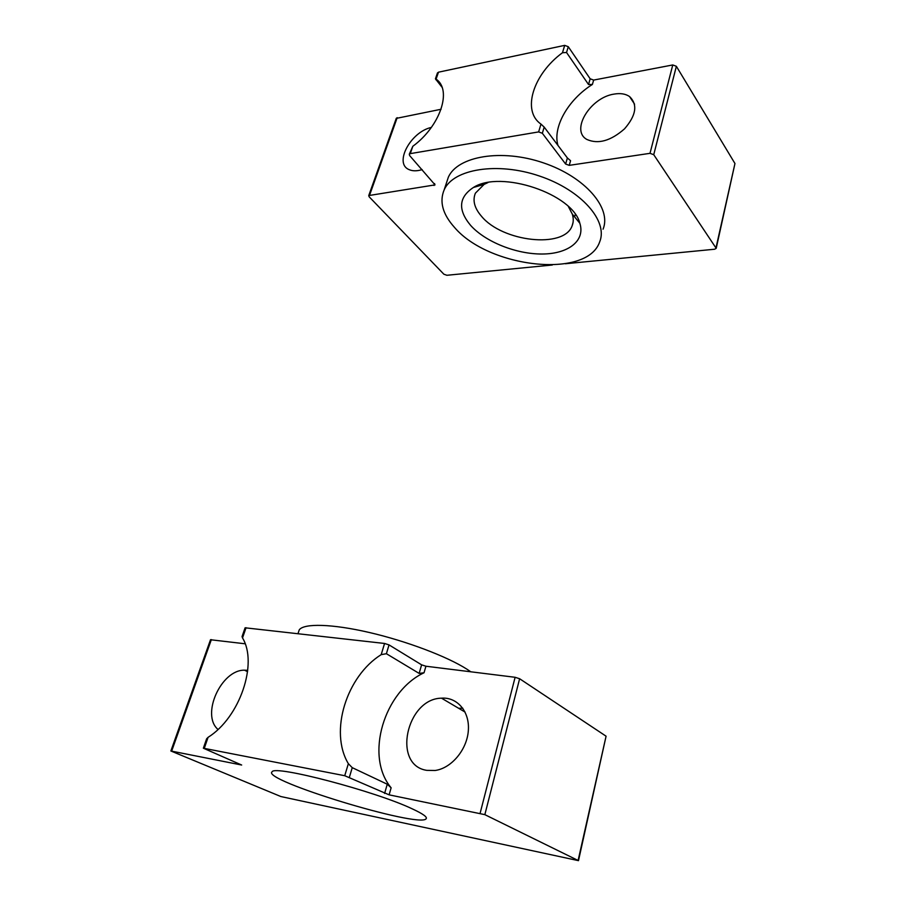 <?xml version="1.0" encoding="UTF-8"?>
<svg xmlns="http://www.w3.org/2000/svg" width="906" height="906" viewBox="0 0 906 906"><rect width="100%" height="100%" fill="white"/><g stroke="black" fill="none" stroke-linecap="round" stroke-linejoin="round"><path stroke-width="1.36" d="M552.309 265.016L446.885 275.277L443.872 274.212L369.138 196.783L368.753 195.56L435.05 184.881L409.648 155.583L409.286 154.235L410.282 153.624L538.628 131.914L542.343 133.273L565.638 164.043L569.24 165.356L570.565 160.713L567.383 157.961L544.189 127.1L540.984 124.099C521.516 110.86 533.249 74.122 562.479 52.729L566.544 52.503L568.277 46.704L564.698 45.368L438.493 72.186L437.428 73.069M410.282 153.624L412.819 146.285L409.286 154.235M442.049 87.282L435.435 78.822L436.08 79.128L438.493 72.186M441.075 109.264L396.25 118.392M565.389 263.748L714.63 249.229L716.216 248.346L653.736 154.7L650.01 153.329L569.24 165.356M716.238 248.21L734.959 163.522L676.363 66.297L672.762 64.949L593.645 80.079L590.157 78.788L568.277 46.704M614.075 94.099C620.384 93.001 625.536 93.816 629.534 96.534C637.869 104.564 636.205 115.334 624.54 128.833C610.769 140.906 598.22 144.45 586.895 139.467C570.214 130.498 590.191 97.508 614.075 94.099M566.544 52.503L588.515 84.507L592.388 84.451C568.221 99.603 552.479 127.089 557.949 145.402M412.819 146.285C440.339 126.093 452.309 89.943 436.08 79.128M422.162 169.603C416.964 171.211 412.581 171.2 409.025 169.581C393.702 163.465 410.678 131.812 431.347 127.429M446.432 183.023L448.357 177.168C457.598 156.183 501.471 148.505 543.317 162.831C585.265 176.897 611.799 208.233 603.068 229.184M454.472 227.372C442.638 214.167 439.217 201.619 444.212 189.739C453.362 169.026 497.36 161.642 539.421 176.013C581.584 190.124 608.334 221.234 599.67 241.902C586.986 279.241 488.674 267.802 454.472 227.372M470.61 225.379C457.723 209.909 458.651 197.27 473.396 187.485C500.859 169.626 573.022 194.031 579.84 223.261C585.525 240.894 568.13 253.94 542.218 254.02C516.341 254.224 485.446 241.97 470.61 225.379M568.402 206.602L572.264 214.02C573.611 218.221 573.577 222.117 572.162 225.685C564.325 249.003 502.151 241.857 481.369 216.126C474.416 208.018 472.434 200.373 475.39 193.182L484.132 184.371L487.904 182.604M245.073 627.881L242.061 636.578L242.514 637.926C258.029 663.215 240.113 717.292 208.074 737.337L206.625 738.798L203.363 748.209L344.733 775.717L389.116 794.845L484.846 814.653L578.481 860.655L280.883 796.544L170.872 750.983L241.664 765.026L203.363 748.209M245.107 627.801L384.563 643.464L389.036 644.902L421.607 664.834L419.138 673.407L386.398 653.713L381.188 654.642C346.715 676.114 329.014 731.516 348.357 763.679L344.733 775.717M421.607 664.834L425.922 666.227L424.042 672.762C384.291 691.21 364.416 755.955 391.132 787.801L387.258 784.222L352.253 767.665L348.357 763.679M424.042 672.762L419.138 673.407M425.922 666.227L515.118 677.292L519.625 678.741L606.08 736.193L578.492 860.621M210.509 639.738L245.13 643.792M217.995 729.455C200.69 714.698 221.392 669.466 244.586 670.191L247.734 670.361M426.839 770.36C391.845 765.298 406.488 698.549 441.505 698.175C457.258 696.929 469.863 711.606 468.334 730.632C467.032 749.636 451.494 768.288 435.118 770.485L426.839 770.36M458.685 708.311L462.785 708.209M412.581 809.001C375.865 791.368 274.246 764.721 272.117 771.799C260.588 779.941 419.24 828.288 426.103 818.82C427.598 817.167 423.091 813.894 412.581 809.001M470.792 671.788L466.998 669.24C447.168 656.522 406.398 641.063 369.229 632.467C332.015 623.838 303.929 623.192 299.24 629.863L298.391 632.445M565.638 164.043L567.383 157.961M542.343 133.273L544.189 127.1M538.628 131.914L540.984 124.099M435.922 79.751L436.126 79.15M434.031 185.481L434.665 183.601M369.625 195.062L397.19 117.655M716.057 247.531L734.959 163.522M653.736 154.7L676.363 66.297M650.01 153.329L672.762 64.949M592.388 84.451L593.645 80.079M588.515 84.507L590.157 78.788M562.479 52.729L564.698 45.368M246.058 627.699L242.514 637.926M384.563 643.464L381.188 654.642M389.036 644.902L386.398 653.713M387.258 784.222L384.608 793.452M352.253 767.665L349.399 777.167M519.625 678.741L484.846 814.653M515.118 677.292L480.135 813.192M606.08 736.193L578.13 860.372M211.358 639.602L171.687 751.04M208.074 737.337L204.292 748.277M391.132 787.801L389.116 794.845M368.753 195.56L396.318 118.21M435.435 78.822L437.496 72.854M629.534 96.534L634.574 104.179M444.212 189.739L448.357 177.168M484.132 184.371L473.396 187.485M572.264 214.02L579.84 223.261M572.162 225.685L573.045 222.502M574.619 216.885L575.299 214.439M477.598 186.262L477.881 185.368M210.532 639.67L170.872 750.983M244.586 670.191L247.576 671.72M441.505 698.175L465.095 712.093M299.24 629.863L298.006 633.611M426.364 817.858L426.103 818.82"/></g></svg>
